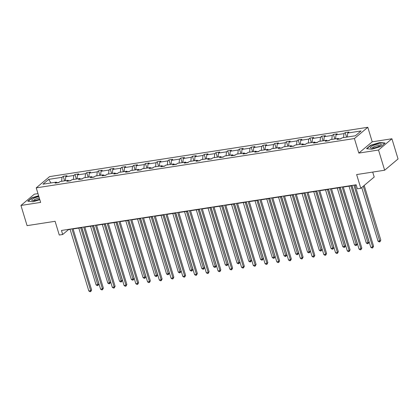 <?xml version="1.0" encoding="UTF-8"?>
<svg xmlns="http://www.w3.org/2000/svg" width="419" height="419" viewBox="0 0 419 419"><rect width="100%" height="100%" fill="white"/><g stroke="black" fill="none" stroke-linecap="round" stroke-linejoin="round"><path stroke-width="0.63" d="M391.917 138.768L372.224 141.821L358.826 153.087L378.519 150.033L391.917 138.768L398.05 158.958L384.652 170.224L356.637 174.566L360.811 188.293L374.204 177.028L372.701 172.073M378.519 150.033L384.652 170.224M37.977 193.625L34.348 194.191L20.95 205.451L27.083 225.642L55.099 221.3L59.268 235.028L62.698 234.499L68.433 229.67L70.125 229.408M367.809 127.287L49.625 176.598L36.228 187.864L354.411 138.553L367.809 127.287L372.224 141.821M59.084 182.359L56.979 182.689M61.598 181.301L62.012 177.31L63.227 176.294L64.605 180.835M50.966 182.946L48.683 179.379L62.012 177.31M65.359 180.72L65.778 176.729L66.993 175.708L63.227 176.294M65.778 176.729L73.765 175.493L74.975 174.472L76.358 179.013M77.112 178.897L77.531 174.906L78.741 173.89L74.975 174.472M77.531 174.906L85.513 173.67L86.723 172.649L88.105 177.195M88.859 177.075L89.278 173.089L90.488 172.068L86.723 172.649M89.278 173.089L97.26 171.848L98.47 170.832L99.853 175.372M100.607 175.257L101.026 171.266L102.236 170.245L98.47 170.832M101.026 171.266L109.008 170.03L110.218 169.009L111.601 173.55M112.355 173.435L112.774 169.444L113.984 168.428L110.218 169.009M112.774 169.444L120.756 168.208L121.971 167.186L123.348 171.732M124.103 171.612L124.522 167.626L125.737 166.605L121.971 167.186M124.522 167.626L132.504 166.385L133.719 165.369L135.096 169.91M135.85 169.795L136.269 165.804L137.484 164.782L133.719 165.369M136.269 165.804L144.251 164.567L145.466 163.546L146.844 168.087M147.598 167.972L148.017 163.981L149.232 162.965L145.466 163.546M148.017 163.981L155.999 162.745L157.214 161.724L158.592 166.27M159.346 166.149L159.765 162.163L160.98 161.142L157.214 161.724M159.765 162.163L167.752 160.922L168.962 159.906L170.344 164.447M171.099 164.332L171.512 160.341L172.728 159.32L168.962 159.906M171.512 160.341L179.5 159.105L180.709 158.083L182.092 162.624M182.846 162.509L183.265 158.518L184.475 157.502L180.709 158.083M183.265 158.518L191.247 157.282L192.457 156.261L193.84 160.807M194.594 160.687L195.013 156.701L196.223 155.679L192.457 156.261M195.013 156.701L202.995 155.465L204.205 154.443L205.588 158.984M206.342 158.869L206.761 154.878L207.971 153.857L204.205 154.443M206.761 154.878L214.743 153.642L215.958 152.621L217.335 157.162M218.09 157.046L218.509 153.055L219.718 152.039L215.958 152.621M218.509 153.055L226.49 151.819L227.706 150.798L229.083 155.344M229.837 155.224L230.256 151.238L231.471 150.217L227.706 150.798M230.256 151.238L238.238 150.002L239.453 148.981L240.831 153.522M241.585 153.406L242.004 149.415L243.219 148.394L239.453 148.981M242.004 149.415L249.986 148.179L251.201 147.158L252.578 151.699M253.333 151.584L253.752 147.593L254.967 146.577L251.201 147.158M253.752 147.593L261.734 146.357L262.949 145.341L264.326 149.882M265.08 149.761L265.499 145.775L266.714 144.754L262.949 145.341M265.499 145.775L273.487 144.539L274.696 143.518L276.079 148.059M276.833 147.944L277.252 143.953L278.462 142.931L274.696 143.518M277.252 143.953L285.234 142.717L286.444 141.695L287.827 146.236M288.581 146.121L289 142.135L290.21 141.114L286.444 141.695M289 142.135L296.982 140.894L298.192 139.878L299.575 144.419M300.329 144.298L300.748 140.313L301.958 139.291L298.192 139.878M300.748 140.313L308.73 139.077L309.94 138.055L311.322 142.596M312.076 142.481L312.495 138.49L313.705 137.469L309.94 138.055M312.495 138.49L320.477 137.254L321.692 136.233L323.07 140.774M323.824 140.658L324.243 136.673L325.458 135.651L321.692 136.233M324.243 136.673L332.225 135.431L333.44 134.415L334.818 138.956M335.572 138.836L335.991 134.85L337.206 133.829L333.44 134.415M335.991 134.85L343.973 133.614L345.188 132.593L346.565 137.133M347.32 137.018L347.739 133.027L348.954 132.011L345.188 132.593M347.739 133.027L361.068 130.964L355.349 135.772L342.019 137.841L340.804 138.857L337.044 139.443L338.253 138.422L330.272 139.658L329.056 140.679L325.291 141.261L326.506 140.245L318.524 141.481L317.309 142.502L313.543 143.083L314.758 142.062L306.776 143.303L305.561 144.319L301.795 144.906L303.01 143.885L295.028 145.121L293.813 146.142L290.048 146.723L291.263 145.707L283.275 146.943L282.066 147.965L278.3 148.546L279.515 147.525L271.528 148.766L270.318 149.782L266.552 150.369L267.762 149.347L259.78 150.583L258.57 151.605L254.804 152.186L256.014 151.17L248.032 152.406L246.822 153.427L243.057 154.009L244.267 152.987L236.285 154.229L235.069 155.245L231.304 155.831L232.519 154.81L224.537 156.046L223.322 157.067L219.556 157.649L220.771 156.633L212.789 157.869L211.574 158.89L207.808 159.471L209.023 158.45L201.041 159.691L199.826 160.707L196.061 161.294L197.276 160.273L189.294 161.509L188.079 162.53L184.313 163.111L185.528 162.095L177.541 163.331L176.331 164.353L172.565 164.934L173.775 163.913L165.793 165.154L164.583 166.17L160.817 166.757L162.027 165.735L154.045 166.972L152.835 167.993L149.07 168.574L150.28 167.558L142.298 168.794L141.083 169.815L137.322 170.397L138.532 169.376L130.55 170.612L129.335 171.633L125.569 172.219L126.784 171.198L118.802 172.434L117.587 173.456L113.821 174.037L115.036 173.021L107.055 174.257L105.839 175.278L102.074 175.86L103.289 174.838L95.307 176.074L94.092 177.096L90.326 177.682L91.541 176.661L83.554 177.897L82.344 178.918L78.578 179.5L79.793 178.484L71.806 179.72L70.596 180.736L66.831 181.322L68.04 180.301L60.058 181.537L58.849 182.558L55.083 183.145L56.293 182.124L42.963 184.187L48.683 179.379M360.811 188.293L357.386 188.822L356.155 184.784L61.467 230.46L62.698 234.499M68.889 181.003L68.04 180.301M70.832 180.542L68.726 180.867M73.346 179.479L73.765 175.493M80.637 179.18L79.793 178.484M82.58 178.719L80.474 179.044M85.094 177.661L85.513 173.67M92.384 177.363L91.541 176.661M94.327 176.897L92.222 177.227M96.841 175.839L97.26 171.848M104.132 175.54L103.289 174.838M106.075 175.079L103.97 175.404M108.589 174.016L109.008 170.03M115.88 173.717L115.036 173.021M117.823 173.257L115.717 173.581M120.337 172.199L120.756 168.208M127.633 171.9L126.784 171.198M129.571 171.434L127.465 171.764M132.085 170.376L132.504 166.385M139.38 170.077L138.532 169.376M141.318 169.616L139.213 169.941M143.832 168.553L144.251 164.567M151.128 168.255L150.28 167.558M153.071 167.794L150.96 168.119M155.58 166.736L155.999 162.745M162.876 166.437L162.027 165.735M164.819 165.971L162.713 166.301M167.333 164.913L167.752 160.922M174.623 164.615L173.775 163.913M176.567 164.154L174.461 164.478M179.081 163.091L179.5 159.105M186.371 162.792L185.528 162.095M188.314 162.331L186.209 162.656M190.828 161.273L191.247 157.282M198.119 160.975L197.276 160.273M200.062 160.514L197.957 160.838M202.576 159.45L202.995 155.465M209.867 159.152L209.023 158.45M211.81 158.691L209.704 159.016M214.324 157.628L214.743 153.642M221.614 157.329L220.771 156.633M223.557 156.868L221.452 157.198M226.071 155.81L226.49 151.819M233.367 155.512L232.519 154.81M235.305 155.051L233.2 155.376M237.819 153.988L238.238 150.002M245.115 153.689L244.267 152.987M247.053 153.228L244.947 153.553M249.567 152.165L249.986 148.179M256.863 151.872L256.014 151.17M258.806 151.406L256.695 151.736M261.32 150.348L261.734 146.357M268.61 150.049L267.762 149.347M270.554 149.588L268.448 149.913M273.068 148.525L273.487 144.539M280.358 148.226L279.515 147.525M282.301 147.766L280.196 148.09M284.815 146.708L285.234 142.717M292.106 146.409L291.263 145.707M294.049 145.943L291.943 146.273M296.563 144.885L296.982 140.894M303.854 144.586L303.01 143.885M305.797 144.126L303.691 144.45M308.311 143.062L308.73 139.077M315.601 142.764L314.758 142.062M317.544 142.303L315.439 142.628M320.058 141.245L320.477 137.254M327.354 140.946L326.506 140.245M329.292 140.48L327.187 140.81M331.806 139.422L332.225 135.431M339.102 139.124L338.253 138.422M341.04 138.663L338.934 138.988M343.554 137.6L343.973 133.614M358.826 153.087L354.411 138.553M20.95 205.451L40.643 202.403L36.228 187.864M73.089 228.947L81.873 227.59M84.842 227.129L93.62 225.768M96.59 225.307L105.368 223.945M108.338 223.484L117.116 222.128M120.085 221.667L128.863 220.305M131.833 219.844L140.611 218.482M143.581 218.021L152.364 216.665M155.329 216.204L164.112 214.842M167.076 214.381L175.86 213.02M178.829 212.564L187.607 211.202M190.577 210.741L199.355 209.38M202.325 208.919L211.103 207.557M214.072 207.101L222.85 205.739M225.82 205.279L234.598 203.917M237.568 203.456L246.351 202.094M249.315 201.639L258.099 200.277M261.063 199.816L269.846 198.454M272.811 197.993L281.594 196.631M284.564 196.176L293.342 194.814M296.312 194.353L305.09 192.991M308.059 192.531L316.837 191.169M319.807 190.713L328.585 189.351M331.555 188.89L340.333 187.529M343.302 187.068L352.086 185.711M355.05 185.25L356.239 185.062M68.349 229.392L68.433 229.67M57.141 182.825L56.293 182.124M366.52 148.682L371.768 149.253L381.054 146.43L385.087 143.036L379.839 142.47L370.553 145.288L366.52 148.682M38.616 195.725L31.813 197.794L27.774 201.183L33.028 201.754L39.821 199.69M370.642 145.576L370.553 145.288M379.923 142.753L379.839 142.47M31.896 198.077L31.813 197.794M353.882 185.14L372.674 246.99L370.789 247.278L351.997 185.428M354.966 184.973L373.58 246.225L372.674 246.99L372.701 247.896L371.946 248.011L370.789 247.278M373.58 246.225L372.701 247.896M361.728 187.523L378.032 241.192L379.913 240.899L380.819 240.139L364.2 185.439M380.819 240.139L379.939 241.81L363.294 186.204M379.939 241.81L379.185 241.925L378.032 241.192M342.134 186.958L360.927 248.807L359.041 249.101L340.249 187.251M343.219 186.79L361.827 248.048L360.927 248.807L360.953 249.719L360.199 249.834L359.041 249.101M361.827 248.048L360.953 249.719M330.387 188.78L349.179 250.63L347.293 250.923L328.501 189.074M331.471 188.613L350.08 249.871L349.179 250.63L349.2 251.536L348.451 251.657L347.293 250.923M350.08 249.871L349.2 251.536M349.017 186.183L366.285 243.01L368.165 242.721L369.071 241.957L351.986 185.722M369.071 241.957L368.191 243.628L350.902 185.895M368.191 243.628L367.437 243.748L366.285 243.01M337.269 188.005L354.537 244.832L356.417 244.539L357.323 243.779L340.238 187.544M357.323 243.779L356.443 245.45L339.149 187.712M356.443 245.45L355.689 245.565L354.537 244.832M378.917 146.357A5.662 1.398 -16.9 0 0 380.897 145.131A5.662 1.398 -16.9 0 0 379.253 143.921A5.662 1.398 -16.9 0 0 372.79 145.692A5.662 1.398 -16.9 0 0 371.171 148.09A5.662 1.398 -16.9 0 0 378.917 146.357M379.855 145.87A3.876 0.953 -16.9 0 0 379.855 145.854A3.876 0.953 -16.9 0 0 377.755 145.623A3.876 0.953 -16.9 0 0 374.047 146.75A3.876 0.953 -16.9 0 0 372.439 148.106A3.876 0.953 -16.9 0 0 372.444 148.122M366.897 148.724L370.768 145.472L379.761 142.738L384.799 143.282M38.894 196.642A5.662 1.398 -16.9 0 0 34.049 198.192A5.662 1.398 -16.9 0 0 32.425 200.591A5.662 1.398 -16.9 0 0 39.637 199.093M39.328 198.082A3.876 0.953 -16.9 0 0 35.306 199.25A3.876 0.953 -16.9 0 0 33.693 200.607A3.876 0.953 -16.9 0 0 33.698 200.622M28.152 201.225L32.022 197.972L38.684 195.945M318.639 190.603L337.426 252.453L335.546 252.741L316.754 190.891M319.723 190.43L338.332 251.688L337.426 252.453L337.452 253.359L336.703 253.474L335.546 252.741M338.332 251.688L337.452 253.359M325.521 189.828L342.784 246.655L344.669 246.362L345.575 245.602L328.491 189.367M345.575 245.602L344.696 247.273L327.401 189.535M344.696 247.273L343.941 247.388L342.784 246.655M306.886 192.421L325.678 254.27L323.798 254.563L305.006 192.714M307.975 192.253L326.584 253.511L325.678 254.27L325.704 255.181L324.95 255.297L323.798 254.563M326.584 253.511L325.704 255.181M313.773 191.645L331.036 248.472L332.922 248.184L333.828 247.419L316.738 191.184M333.828 247.419L332.948 249.09L315.654 191.357M332.948 249.09L332.194 249.205L331.036 248.472M295.138 194.243L313.931 256.093L312.05 256.386L293.258 194.536M296.228 194.076L314.837 255.333L313.931 256.093L313.957 256.999L313.203 257.119L312.05 256.386M314.837 255.333L313.957 256.999M302.026 193.468L319.288 250.295L321.174 250.002L322.075 249.242L304.99 193.007M322.075 249.242L321.2 250.913L303.906 193.175M321.2 250.913L320.446 251.028L319.288 250.295M283.391 196.066L302.183 257.915L300.303 258.204L281.51 196.354M284.475 195.893L303.089 257.151L302.183 257.915L302.209 258.822L301.455 258.937L300.303 258.204M303.089 257.151L302.209 258.822M290.278 195.291L307.541 252.118L309.426 251.824L310.327 251.065L293.242 194.83M310.327 251.065L309.447 252.736L292.158 194.997M309.447 252.736L308.698 252.851L307.541 252.118M271.643 197.883L290.435 259.733L288.55 260.026L269.763 198.177M272.727 197.716L291.341 258.973L290.435 259.733L290.461 260.644L289.707 260.759L288.55 260.026M291.341 258.973L290.461 260.644M278.525 197.108L295.793 253.935L297.673 253.647L298.579 252.882L281.495 196.647M298.579 252.882L297.7 254.553L280.411 196.815M297.7 254.553L296.951 254.668L295.793 253.935M259.895 199.706L278.687 261.556L276.802 261.849L258.015 199.999M260.979 199.538L279.593 260.796L278.687 261.556L278.714 262.462L277.959 262.582L276.802 261.849M279.593 260.796L278.714 262.462M266.777 198.931L284.045 255.758L285.926 255.464L286.832 254.705L269.747 198.47M286.832 254.705L285.952 256.376L268.663 198.637M285.952 256.376L285.198 256.491L284.045 255.758M248.148 201.529L266.94 263.378L265.054 263.666L246.262 201.817M249.232 201.356L267.846 262.613L266.94 263.378L266.966 264.284L266.212 264.399L265.054 263.666M267.846 262.613L266.966 264.284M236.4 203.346L255.192 265.196L253.306 265.489L234.514 203.639M237.484 203.178L256.093 264.436L255.192 265.196L255.213 266.107L254.464 266.222L253.306 265.489M256.093 264.436L255.213 266.107M224.652 205.169L243.439 267.018L241.559 267.312L222.767 205.462M225.736 205.001L244.345 266.259L243.439 267.018L243.465 267.924L242.716 268.045L241.559 267.312M244.345 266.259L243.465 267.924M212.904 206.991L231.691 268.836L229.811 269.129L211.019 207.279M213.989 206.818L232.597 268.076L231.691 268.836L231.717 269.747L230.963 269.862L229.811 269.129M232.597 268.076L231.717 269.747M201.151 208.809L219.944 270.658L218.063 270.952L199.271 209.102M202.241 208.641L220.85 269.899L219.944 270.658L219.97 271.57L219.216 271.685L218.063 270.952M220.85 269.899L219.97 271.57M189.404 210.631L208.196 272.481L206.316 272.774L187.523 210.925M190.488 210.464L209.102 271.716L208.196 272.481L208.222 273.387L207.468 273.507L206.316 272.774M209.102 271.716L208.222 273.387M177.656 212.449L196.448 274.298L194.568 274.592L175.776 212.742M178.74 212.281L197.354 273.539L196.448 274.298L196.474 275.21L195.72 275.325L194.568 274.592M197.354 273.539L196.474 275.21M165.908 214.271L184.7 276.121L182.815 276.414L164.028 214.565M166.992 214.104L185.607 275.362L184.7 276.121L184.727 277.032L183.972 277.148L182.815 276.414M185.607 275.362L184.727 277.032M154.161 216.094L172.953 277.944L171.067 278.232L152.275 216.382M155.245 215.926L173.859 277.179L172.953 277.944L172.979 278.85L172.225 278.97L171.067 278.232M173.859 277.179L172.979 278.85M142.413 217.911L161.205 279.761L159.32 280.054L140.527 218.205M143.497 217.744L162.106 279.002L161.205 279.761L161.231 280.672L160.477 280.788L159.32 280.054M162.106 279.002L161.231 280.672M255.03 200.753L272.298 257.58L274.178 257.287L275.084 256.528L257.999 200.292M275.084 256.528L274.204 258.193L256.915 200.46M274.204 258.193L273.45 258.314L272.298 257.58M243.282 202.571L260.55 259.398L262.43 259.11L263.336 258.345L246.252 202.11M263.336 258.345L262.456 260.016L245.167 202.277M262.456 260.016L261.702 260.131L260.55 259.398M231.534 204.393L248.797 261.22L250.682 260.927L251.589 260.168L234.504 203.933M251.589 260.168L250.709 261.838L233.414 204.1M250.709 261.838L249.954 261.954L248.797 261.22M219.786 206.211L237.049 263.043L238.935 262.75L239.841 261.99L222.756 205.755M239.841 261.99L238.961 263.656L221.667 205.923M238.961 263.656L238.207 263.776L237.049 263.043M208.039 208.034L225.302 264.86L227.187 264.572L228.093 263.808L211.003 207.573M228.093 263.808L227.213 265.478L209.919 207.74M227.213 265.478L226.459 265.594L225.302 264.86M196.291 209.856L213.554 266.683L215.439 266.39L216.34 265.63L199.255 209.395M216.34 265.63L215.466 267.301L198.171 209.563M215.466 267.301L214.711 267.416L213.554 266.683M184.543 211.674L201.806 268.506L203.692 268.212L204.592 267.453L187.508 211.218M204.592 267.453L203.713 269.118L186.424 211.386M203.713 269.118L202.964 269.239L201.806 268.506M172.79 213.496L190.058 270.323L191.939 270.035L192.845 269.27L175.76 213.035M192.845 269.27L191.965 270.941L174.676 213.203M191.965 270.941L191.211 271.056L190.058 270.323M161.043 215.319L178.311 272.146L180.191 271.852L181.097 271.093L164.012 214.858M181.097 271.093L180.217 272.764L162.928 215.026M180.217 272.764L179.463 272.879L178.311 272.146M149.295 217.136L166.563 273.968L168.443 273.675L169.349 272.916L152.265 216.681M169.349 272.916L168.469 274.581L151.18 216.848M168.469 274.581L167.715 274.702L166.563 273.968M130.665 219.734L149.457 281.584L147.572 281.877L128.78 220.027M131.749 219.566L150.358 280.824L149.457 281.584L149.478 282.495L148.729 282.61L147.572 281.877M150.358 280.824L149.478 282.495M137.547 218.959L154.815 275.786L156.696 275.493L157.602 274.733L140.517 218.498M157.602 274.733L156.722 276.404L139.433 218.666M156.722 276.404L155.968 276.519L154.815 275.786M118.917 221.557L137.704 283.406L135.824 283.694L117.032 221.845M120.002 221.389L138.61 282.642L137.704 283.406L137.731 284.312L136.982 284.433L135.824 283.694M138.61 282.642L137.731 284.312M125.8 220.782L143.062 277.608L144.948 277.315L145.854 276.556L128.769 220.321M145.854 276.556L144.974 278.226L127.68 220.488M144.974 278.226L144.22 278.342L143.062 277.608M107.164 223.374L125.957 285.224L124.076 285.517L105.284 223.667M108.254 223.207L126.863 284.464L125.957 285.224L125.983 286.135L125.229 286.25L124.076 285.517M126.863 284.464L125.983 286.135M114.052 222.599L131.315 279.431L133.2 279.138L134.106 278.373L117.016 222.143M134.106 278.373L133.226 280.044L115.932 222.311M133.226 280.044L132.472 280.164L131.315 279.431M95.417 225.197L114.209 287.046L112.329 287.34L93.537 225.49M96.506 225.029L115.115 286.287L114.209 287.046L114.235 287.958L113.481 288.073L112.329 287.34M115.115 286.287L114.235 287.958M102.304 224.422L119.567 281.249L121.452 280.955L122.353 280.196L105.269 223.961M122.353 280.196L121.479 281.867L104.184 224.128M121.479 281.867L120.724 281.982L119.567 281.249M83.669 227.019L102.461 288.869L100.581 289.157L81.789 227.308M84.753 226.852L103.367 288.104L102.461 288.869L102.487 289.775L101.733 289.896L100.581 289.157M103.367 288.104L102.487 289.775M90.556 226.244L107.819 283.071L109.705 282.778L110.606 282.018L93.521 225.783M110.606 282.018L109.726 283.689L92.437 225.951M109.726 283.689L108.977 283.804L107.819 283.071M71.921 228.837L90.713 290.686L88.828 290.98L70.041 229.13M73.006 228.669L91.62 289.927L90.713 290.686L90.74 291.598L89.985 291.713L88.828 290.98M91.62 289.927L90.74 291.598M78.803 228.062L96.071 284.889L97.952 284.601L98.858 283.836L81.773 227.606M98.858 283.836L97.978 285.507L80.689 227.774M97.978 285.507L97.229 285.627L96.071 284.889"/></g></svg>
